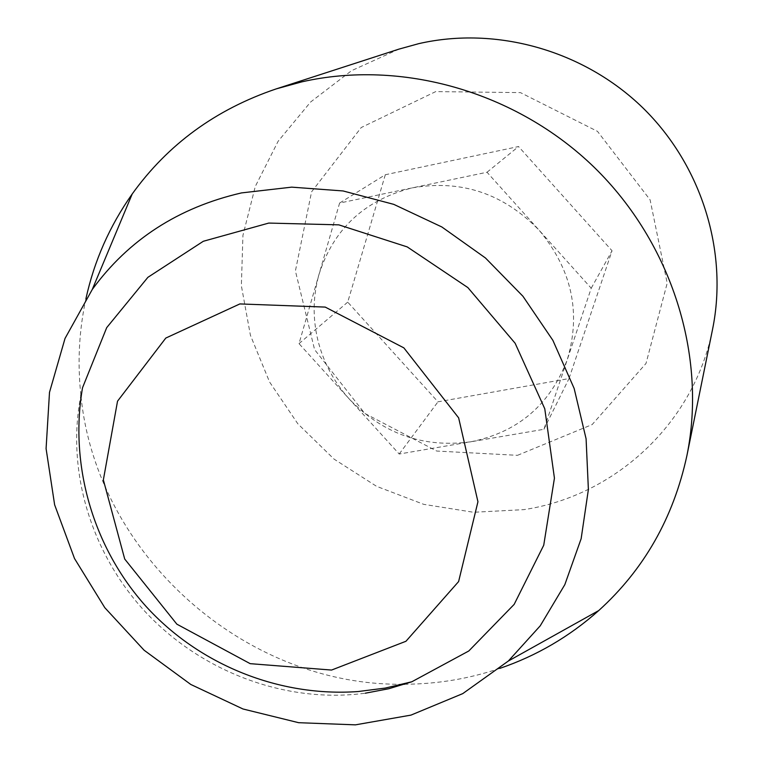 <?xml version="1.0" encoding="UTF-8"?>
<svg xmlns="http://www.w3.org/2000/svg" width="763" height="763" viewBox="0 0 763 763"><rect width="100%" height="100%" fill="white"/><g stroke="black" fill="none" stroke-linecap="round" stroke-linejoin="round"><path stroke-width="0.57" stroke-dasharray="3.81 2.86" d="M470.809 441.787C517.877 432.278 550.037 404.886 567.29 359.602C581.244 312.687 571.878 269.587 539.203 230.321C503.599 193.554 461.377 179.391 412.525 187.822C364.933 199.792 333.784 228.576 319.068 274.175C312.954 295.901 312.544 317.866 317.837 340.06C323.35 362.187 333.803 381.805 349.177 398.906C382.883 433.889 423.427 448.186 470.809 441.787L543.924 429.292L591.23 288.214L487.023 172.247L339.602 203.053L299.01 343.627L399.192 454.023L470.809 441.787M517.505 455.32L592.183 424.552L646.003 363.455L667.196 283.168L650.114 199.858L597.496 131.36L520.442 92.609L435.73 91.598L361.233 127.526L311.581 191.828L295.405 270.941L314.575 349.578L364.781 413.422L436.732 451.047L517.505 455.32M399.03 49.099L351.552 70.673L310.646 101.984L278.123 141.26L255.29 186.468L242.93 235.386L241.366 285.744L250.426 335.31L269.568 381.986L297.847 423.818L334.022 459.088L376.56 486.317L423.703 504.333L473.489 512.269L523.8 509.646C614.577 496.15 694.13 423.589 712.604 329.101M82.518 387.776C64.35 465.316 89.357 551.391 145.247 611.783C201.432 671.936 285.839 703.801 365.305 693.205M499.841 668.378C469.007 678.784 437.266 684.077 404.609 684.249M402.816 684.249C244.58 686.185 96.996 554.405 81.078 396.96M80.888 395.186C77.368 362.721 79.047 330.579 85.914 298.772M385.305 174.746L347.728 302.119L437.981 401.824L569.007 378.572L612.05 250.76L518.544 146.544L385.305 174.746L339.602 203.053M487.023 172.247L518.544 146.544M591.23 288.214L612.05 250.76M543.924 429.292L569.007 378.572M399.192 454.023L437.981 401.824M299.01 343.627L347.728 302.119"/><path stroke-width="1.14" d="M686.919 455.578L712.604 329.101C728.303 251.761 701.836 165.409 642.742 107.745C583.495 50.253 496.084 25.913 418.744 43.653L399.03 49.099L276.254 88.88L301.614 81.908C401.281 59.133 515.998 91.446 594.148 167.25C672.136 243.225 707.148 356.254 686.919 455.578C673.433 517.848 644.039 569.513 598.736 610.562C569.541 636.552 536.57 655.827 499.841 668.378M365.305 693.205L388.882 688.712L411.791 681.788L468.797 650.982L514.167 604.372L543.733 545.23L554.434 478.153L544.772 408.777L515.13 343.255L467.872 287.594L407.242 246.916L338.791 224.847L268.767 223.073L203.32 241.27L147.888 277.322L106.696 327.651L82.518 387.776C69.233 464.581 92.838 547.348 146.038 606.404C199.505 665.212 279.84 697.172 358.095 691.545L385.239 688.083L411.791 681.788M331.562 670.057L405.945 641.273L458.611 581.568L477.943 501.749L458.639 417.857L403.856 347.871L325.219 307.088L239.859 303.932L165.8 338.057L117.531 401.176L103.358 479.908L124.712 559.041L176.863 624.172L250.188 663.667L331.562 670.057M404.609 684.249L402.816 684.249M81.078 396.96L80.888 395.186M85.914 298.772C94.24 260.851 109.672 225.924 132.209 193.983C167.889 144.341 215.9 109.309 276.254 88.88M241.528 192.905L291.685 187.145L343.064 190.95L393.756 204.36L441.834 226.964L485.459 257.98L522.941 296.263L552.87 340.327L574.148 388.462L586.089 438.82L588.387 489.512L581.148 538.688L564.83 584.639L540.223 625.832L508.368 661.006L462.76 693.615L410.961 715.112L355.434 724.85L298.638 722.695L242.996 708.989L190.779 684.459L144.083 650.21L104.789 607.672L74.526 558.554L54.631 504.81L46.085 448.625L49.5 392.354L65.017 338.467L92.275 289.463C128.604 239.706 178.351 207.526 241.528 192.905M508.368 661.006L598.736 610.562M92.275 289.463L132.209 193.983"/></g></svg>
